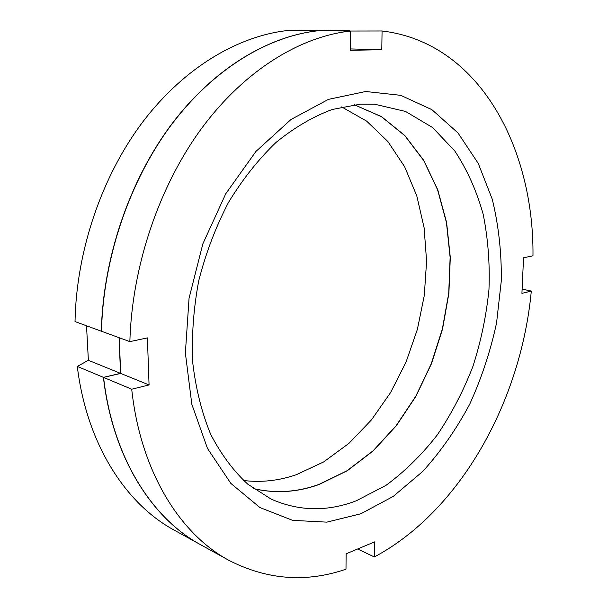 <?xml version="1.0" encoding="UTF-8"?>
<svg xmlns="http://www.w3.org/2000/svg" width="608" height="608" viewBox="0 0 608 608"><rect width="100%" height="100%" fill="white"/><g stroke="black" fill="none" stroke-linecap="round" stroke-linejoin="round"><path stroke-width="0.91" d="M357.641 548.986L374.338 556.966L374.558 541.895L346.119 553.812L345.99 569.187C306.143 582.897 267.072 579.918 228.76 560.264L200.648 544.738C151.924 518.442 112.662 457.254 103.573 377.416L120.696 373.426L149.066 384.948L147.402 337.888L129.854 341.628L101.49 331.254C103.231 257.815 129.74 180.409 171.638 124.442C213.758 68.59 268.356 36.153 318.387 30.734L350.428 31.046C300.154 36.632 244.895 70.11 201.993 127.87C159.311 185.752 132.012 265.856 129.854 341.628M374.338 556.966C460.91 510.712 521.178 400.414 531.301 291.065L521.922 293.368L523.541 257.8L532.98 255.786C534.06 147.752 479.165 42.393 382.067 30.985L349.912 31.038M119.214 337.736L120.696 373.426M354.206 104.698L381.497 116.622L404.905 135.599L423.791 160.421L437.76 189.818L446.614 222.543L450.3 257.412L448.894 293.284L442.533 329.08L431.452 363.751L415.956 396.272L396.408 425.63L373.304 450.809L347.236 470.782L318.957 484.553C297.152 492.374 275.318 493.726 253.452 488.604M356.296 500.787C327.332 511.898 298.938 511.336 271.122 499.1L247.752 484.158C233.366 470.843 221.008 454.229 210.68 434.302C201.795 412.68 195.822 388.831 192.751 362.74C191.52 335.806 193.534 308.408 198.786 280.539C205.861 252.989 215.756 226.959 228.471 202.449C242.554 179.352 258.4 159.349 276.017 142.439C294.264 127.627 312.983 116.645 332.173 109.493L360.438 104.143L374.756 104.234L405.544 111.454L432.516 127.49L454.784 150.966C467.149 169.746 476.611 190.836 483.162 214.236C488.034 238.503 489.964 263.621 488.961 289.598C486.339 315.658 480.996 341.263 472.925 366.396C463.402 390.929 451.546 413.744 437.35 434.842C421.967 454.64 404.867 471.458 386.05 485.313L356.296 500.787M365.75 91.504L400.794 95.342L431.923 109.683L457.991 132.954L478.238 163.4L492.275 199.257C498.575 225.249 501.592 252.35 501.326 280.562L496.561 322.932C490.504 351.082 481.566 378.13 469.764 404.084C456.456 429.035 440.8 451.463 422.796 471.382L393.27 496.394L360.894 513.76L326.846 522.143L292.608 520.357L259.958 507.558L230.888 483.451L207.51 448.529L191.816 404.229L185.372 353.02L189.058 298.262L202.852 243.854L225.758 193.747L255.945 151.415L291.042 119.464L328.464 99.362L365.75 91.504M350.428 31.046L350.269 50.289L381.794 49.742L382.067 30.985M149.066 384.948L131.716 389.211C140.486 471.436 179.869 533.908 228.76 560.264M531.301 291.065L522.112 289.119M131.716 389.211L103.573 377.416M350.284 48.929L381.794 49.742M101.331 331.2L75.02 321.579C76.395 250.314 102.159 175.423 143.298 121.235C184.657 67.176 238.579 35.705 288.306 30.446L318.204 30.734C268.174 36.153 213.583 68.582 171.471 124.42C129.572 180.378 103.071 257.762 101.331 331.2L101.49 331.162M200.572 544.692L174.238 530.153C125.734 503.948 86.648 444 77.3 366.411L88.373 360.301L120.536 373.365L103.413 377.348L77.3 366.411M86.518 325.782L88.373 360.301M119.054 337.676L120.536 373.365M200.488 544.646C151.764 518.358 112.503 457.17 103.413 377.348M354.114 104.713L381.391 116.652L404.784 135.637L423.654 160.459L437.608 189.856L446.454 222.581L450.133 257.442L448.719 293.299L442.35 329.08L431.27 363.736L415.773 396.249L396.234 425.592L373.13 450.756L347.069 470.721L318.79 484.485C297.023 492.29 275.219 493.643 253.376 488.551M243.572 480.51C261.318 482.638 278.905 480.708 296.316 474.711L323.654 461.928L348.924 443.376L371.435 419.923L390.64 392.487L406.076 361.988L417.392 329.323L424.3 295.427L426.588 261.235L424.11 227.711L416.784 195.86L404.647 166.744L387.836 141.466L366.662 121.152L341.628 106.902M349.729 30.681L319.686 30.4"/></g></svg>
